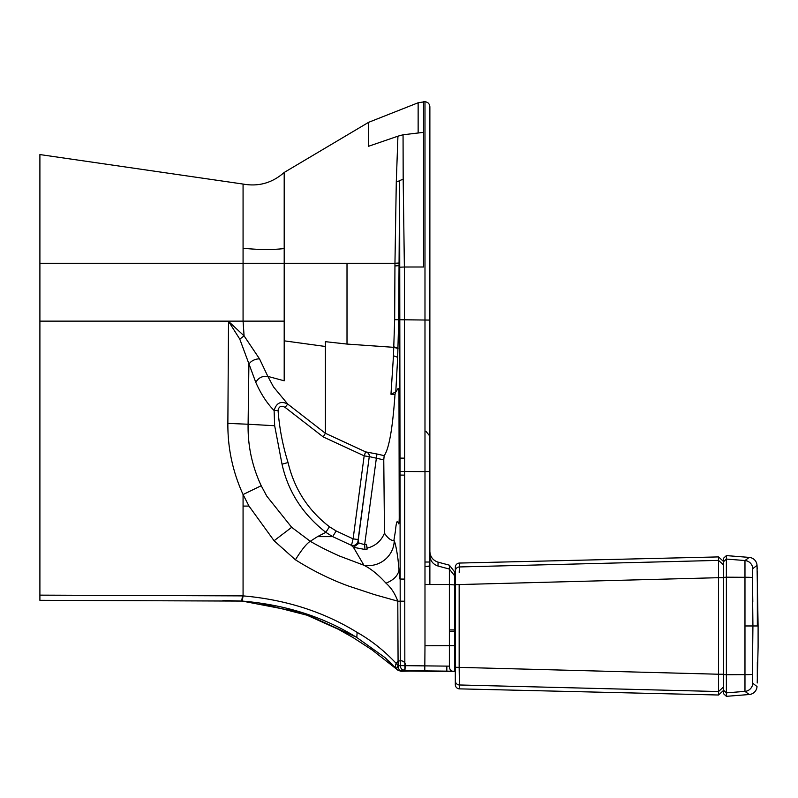 <?xml version="1.0" encoding="UTF-8"?>
<svg xmlns="http://www.w3.org/2000/svg" width="798" height="798" viewBox="0 0 798 798"><rect width="100%" height="100%" fill="white"/><g stroke="black" fill="none" stroke-linecap="round" stroke-linejoin="round"><path stroke-width="1.2" d="M455.309 668.704L455.309 571.178A4.239 4.229 -0 0 1 459.419 566.949L459.199 572.375M455.309 645.253L455.309 631.258L449.374 631.328L449.374 666.14C449.553 669.771 451 671.467 453.723 671.228L455.299 671.138M455.309 571.178L455.309 567.288A4.239 4.239 0 0 1 459.409 563.059L718.539 556.914L718.539 674.23L723.547 674.23M459.409 688.864L459.419 684.973L718.539 691.537L718.539 674.23L455.309 667.268L455.309 680.744L455.309 667.268L459.159 667.527L459.419 684.973A4.239 4.229 180 0 1 455.309 680.744L455.309 684.634A4.239 4.239 -115.1 0 0 459.409 688.864L718.539 695.008L718.539 691.537L723.537 686.958M723.547 561.503L718.539 556.914M723.547 577.692L718.539 577.692L723.547 577.692M723.547 690.42L718.539 695.008M459.409 563.059L459.419 566.949L718.539 560.386L723.537 564.964M455.309 584.655L718.539 577.692M726.38 555.598L749.222 557.403L744.973 560.535L726.38 559.069L726.38 555.598L723.547 558.231L723.547 693.691L726.38 696.325L726.38 692.854L723.547 690.22M723.547 577.373L726.38 577.193L726.38 559.069L723.547 561.702M726.38 696.325L749.222 694.519A8.479 8.479 3.8 0 0 757.023 686.529L752.753 683.268L752.404 674.28A8.479 0.579 1.3 0 1 744.624 674.629L726.38 674.729L726.38 577.193L744.624 577.293A8.479 0.579 -1.3 0 1 752.404 577.642L752.753 568.655A8.479 8.459 57.6 0 0 744.973 560.535L744.973 691.387L726.38 692.854L726.38 674.729L723.547 674.549M752.753 683.268A8.479 8.459 -57.6 0 1 744.973 691.387L749.222 694.519M752.753 568.655L757.023 565.393L758.1 625.961L752.344 625.961M749.222 557.403A8.479 8.479 176.2 0 1 757.023 565.393L757.212 568.934M752.404 674.28L752.923 625.961L752.404 577.642M757.212 682.988L758.1 647.158L758.1 625.961L757.342 625.961L757.342 571.677M752.594 586.64L752.803 601.782M752.923 626.071L752.923 627.068M757.332 662.041L757.302 677.273M288.048 462.531C282.721 445.503 279.39 428.117 278.053 410.372C278.971 406.292 281.325 405.304 285.115 407.389L287.719 404.057C280.916 400.656 276.377 402.82 274.113 410.541L274.662 425.733L282.033 464.217L288.048 462.531C294.312 488.935 308.118 510.351 329.464 526.76L336.148 530.949L332.706 536.645L351.399 545.333C354.841 545.922 357.045 544.565 358.033 541.263L359.12 543.109L364.646 544.655L366.412 544.366L367.16 549.084L364.955 549.463L353.434 547.298L351.449 545.483A5.087 4.968 164.6 0 0 358.073 541.423L369.255 456.665A4.239 4.219 74.8 0 0 366.402 452.077L366.521 452.037A4.239 4.219 69.9 0 1 369.384 456.626L383.768 459.867L384.177 455.658C389.005 448.955 392.616 428.566 395 394.511L395.309 392.756L398.122 388.407C398.621 388.177 398.9 389.863 398.98 393.484L399.229 517.992C399.12 523.298 398.81 524.984 398.272 523.049C397.175 519.518 396.227 522.221 395.419 531.159L393.853 540.605C390.751 540.495 387.629 538.022 384.486 533.184L383.768 459.877M397.763 670.13L401.005 671.268L411.17 671.018M359.12 543.109L353.434 547.298L363.918 565.253L339.359 555.977C327.938 550.909 318.242 546.012 310.262 541.273C306.552 543.638 301.594 549.812 295.41 559.787L274.073 540.735L248.996 506.092L243.071 506.092L243.071 595.887L242.253 601.084C285.385 604.714 323.569 616.854 356.796 637.512L384.935 657.552L396.945 669.303A5.087 5.077 -42.8 0 0 400.686 670.919A5.087 2.414 -91.6 0 1 398.262 665.841L398.092 665.442C385.594 651.786 371.948 640.784 357.155 632.405C323.669 611.767 285.634 599.597 243.071 595.887L39.9 595.138L39.9 600.325L242.253 601.084L302.612 612.694L355.559 636.804M242.253 601.084L39.9 600.325L39.9 263.28L243.071 263.28L243.071 184.059L39.9 154.563L39.9 263.28M396.107 668.395L394.661 666.879M392.865 665.043L391.668 663.846M390.541 662.749L389.534 661.771M386.95 659.367L385.614 658.16M416.007 670.988L424.985 670.998L416.007 670.988M443.907 671.397L441.085 671.357M439.06 671.327L436.775 671.288M424.985 670.998L455.279 671.437M351.449 545.483L353.115 538.869L358.142 539.538L369.255 456.665L364.247 455.867L365.604 451.858L366.402 452.077M364.955 549.463L364.646 544.655L376.935 454.002L384.177 455.658M366.521 452.037L376.935 454.002M365.604 451.858L364.167 455.838L353.115 538.869L336.138 530.949M367.16 549.064L367.2 548.126C375.409 546.002 381.165 541.024 384.476 533.194M295.41 559.787C312.916 570.819 330.671 579.587 348.696 586.101L374.571 594.64L397.793 601.173C395.03 593.612 391.09 587.607 385.993 583.178C378.332 574.72 370.98 568.745 363.918 565.253A25.436 24.638 155.6 0 0 394.222 540.755L393.943 540.136M243.071 248.238C258.382 249.804 272.098 249.914 284.198 248.577L284.198 263.28L243.071 263.28L243.071 321.135L219.779 321.135L228.437 321.305L244.078 335.868L243.071 321.135L284.198 321.135L284.198 263.28L394.96 263.28L394.661 319.679L393.474 355.778L397.683 357.324L398.681 320.078L399.628 180.717L396.287 182.054L397.933 136.179L403.06 134.782L403.18 179.191L399.688 180.567M403.06 134.782L423.519 132.358L423.519 267.001L404.377 267.011L404.835 665.662L400.277 665.622L399.628 180.717M404.646 458.152L399.259 458.102M397.683 357.324L395.778 391.998L394.282 392.666L395.309 392.756M429.873 564.425L429.873 555.408C430.222 560.775 432.945 564.316 438.042 566.031L449.374 569.064L455.309 576.675M429.873 565.662L429.873 471.518L424.985 471.598L424.985 101.725L418.142 102.762L418.142 132.538M423.519 132.358L423.519 101.675L424.985 101.725C427.967 102.114 429.593 103.81 429.873 106.802L429.873 471.518M429.873 160.059L429.873 436.177L425.893 431.209M455.309 645.293L455.309 630.141M455.309 577.513L454.68 576.196L454.68 584.954L454.68 572.316A1.696 1.696 129 0 1 455.309 573.642M455.309 584.994L449.374 584.525L449.374 565.174L455.309 572.804M455.309 645.662L454.68 645.672L454.68 629.921L455.309 629.921L455.309 631.248M449.374 565.174L438.042 562.141L438.042 566.031L438.042 562.141C432.955 560.415 430.232 556.864 429.873 551.498M429.873 584.525L424.985 584.525L424.985 566.57L429.873 566.48L429.873 584.525L449.374 584.525L449.374 631.328M397.324 669.712L372.077 649.911L352.985 637.502L338.312 629.273L307.011 615.208L258.532 602.779L241.674 601.064L242.502 595.867M356.796 637.512L357.145 632.405M396.945 669.303A5.087 5.087 0 0 0 405.544 667.347A5.087 5.087 0 0 0 399.549 660.884A5.087 5.087 0 0 0 396.945 669.303A5.087 5.087 0 0 0 405.544 667.347A5.087 5.087 0 0 0 399.549 660.884A5.087 5.087 0 0 0 396.945 669.303A5.087 1.746 -42.8 0 1 398.262 665.841L400.277 665.622C400.536 668.574 402.122 670.25 405.035 670.659L453.723 671.228M404.566 475.129L399.19 475.059M404.776 579.099L399.918 579.039L398.012 559.448C396.736 549.982 395.469 543.757 394.222 540.755M399.559 267.21L404.377 267.011L403.18 179.191M455.309 669.482L455.299 671.337M365.504 451.818L325.394 433.294L287.719 404.057L273.505 386.92L267.849 376.387L284.198 380.796L284.198 321.135M347.01 263.28L347.01 344.068L325.394 341.674L325.394 433.294L323.22 436.925L364.167 455.838M398.032 348.526L393.913 347.339L347.01 344.068M396.287 182.054L394.96 263.28L398.751 263.041M278.053 410.372L274.113 410.541C267.031 403.349 260.936 393.983 255.809 382.422L239.779 339.11L228.517 321.335L227.869 423.389C227.659 448.097 232.727 471.818 243.071 494.551L261.215 485.723C252.068 466.122 247.699 445.633 248.098 424.237L274.662 425.733M282.033 464.217C288.128 491.578 302.731 514.281 325.823 532.326L332.706 536.645L317.494 536.645L310.262 541.273L291.689 527.328L266.821 496.186L261.255 485.822M449.374 666.14L404.835 665.662L405.035 670.659L400.686 670.919L451.379 671.557M384.935 657.552L396.586 668.914L398.092 665.442L397.793 601.173L404.546 601.203M329.464 526.76L325.823 532.326L317.494 536.645M227.869 423.389L248.098 424.237L248.896 364.397A8.479 4.997 161.4 0 1 259.52 358.871L267.849 376.387C262.293 375.818 258.283 377.823 255.809 382.422M248.996 506.092L243.071 494.551L261.215 485.723M274.073 540.735L291.689 527.328M239.779 339.11L244.078 335.868L259.52 358.871M284.198 248.577L284.198 172.448C272.248 182.971 258.542 186.842 243.071 184.059L243.071 222.762M397.933 136.179L368.596 146.263L368.596 122.333L284.198 172.448M368.596 127.251L368.596 122.333L418.142 102.762L418.142 113.336M446.83 666.111L446.83 671.108M429.873 564.605L429.873 562.031L424.985 562.031L424.985 566.56L429.873 565.991M393.474 355.778L390.97 394.222L394.282 392.666M449.364 569.064L448.127 568.735M366.412 544.366L367.2 548.126M395 394.511L390.97 394.222M459.159 584.395L459.159 667.527M745.142 625.961L752.923 625.961M394.661 319.679L429.873 320.078M285.115 407.389L323.22 436.925M454.67 671.268L454.68 645.672L424.985 645.752L424.785 670.659M449.374 629.921L454.68 629.921L454.68 584.964L455.309 585.034M399.718 471.498L424.985 471.598L424.985 562.031M394.95 265.934L398.751 265.684M393.893 346.871L398.052 348.038M243.071 506.092L243.071 494.551M385.993 583.178C393.823 580.006 398.222 575.398 399.19 569.353M325.394 346.482L284.198 340.836M424.985 645.752L424.985 584.525M219.779 321.135L39.9 321.135M358.142 539.538L358.033 541.263M450.671 671.567L449.394 671.607M455.309 632.515L455.309 631.308M455.299 670.111L455.309 665.502M455.309 635.487L455.309 644.006M241.674 601.064L222.951 600.495M389.155 661.412L388.456 660.764"/></g></svg>
